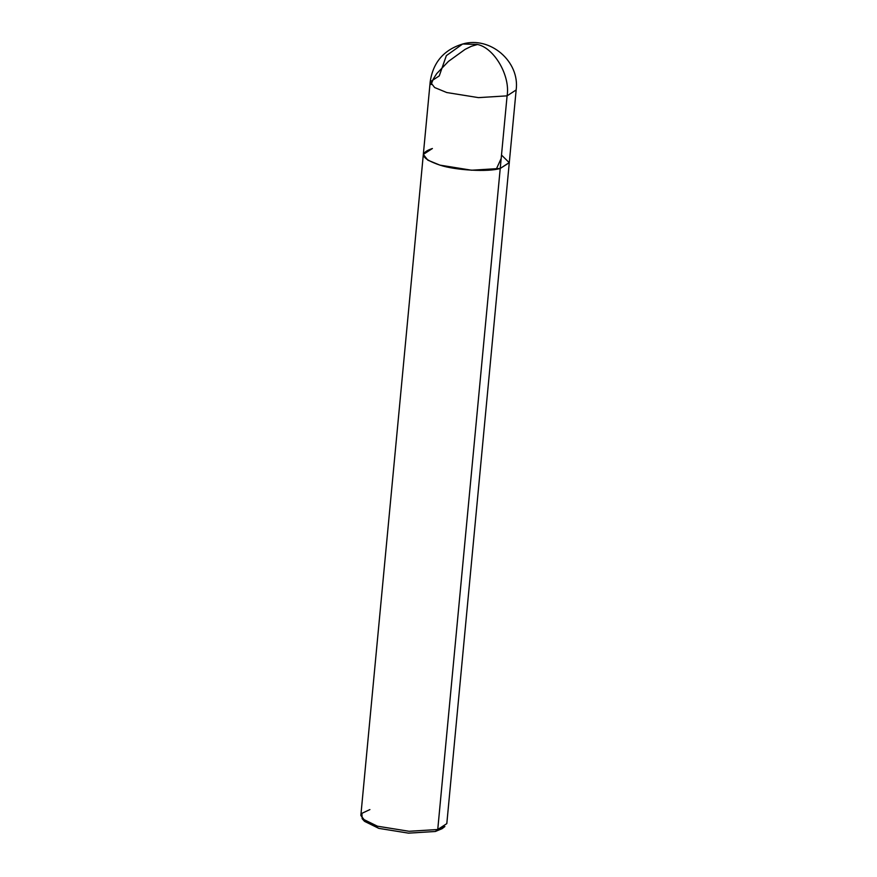 <?xml version="1.0" encoding="UTF-8"?>
<svg xmlns="http://www.w3.org/2000/svg" width="877" height="877" viewBox="0 0 877 877"><rect width="100%" height="100%" fill="white"/><g stroke="black" fill="none" stroke-linecap="round" stroke-linejoin="round"><path stroke-width="1.32" d="M363.637 820.05L378.809 828.37L408.55 833.15L435.376 831.484L442.085 828.677L444.902 826.518L437.744 829.51L500.23 168.45L509.296 162.541L446.81 823.613L437.744 829.51L409.12 831.286L377.406 826.189L365.303 821.201L360.842 815.478L423.328 154.418L427.79 160.14L439.892 165.117L471.618 170.226L500.23 168.45L509.274 162.716L501.501 155.043L509.274 162.716L500.23 168.45L471.618 170.226L439.892 165.117L427.79 160.14L423.328 154.418L432.394 148.509C418.614 153.146 421.113 158.682 439.892 165.117C455.492 170.346 488.675 172.177 500.23 168.45L507.092 95.856C510.546 75.784 494.058 47.49 477.099 44.409L462.65 44.014L446.36 55.624L439.256 75.915L430.19 81.824L434.652 87.547L446.755 92.534L478.48 97.632L507.092 95.856L516.158 89.947L507.092 95.856C510.546 75.784 494.058 47.49 477.099 44.409L462.65 44.014C490.046 35.902 519.995 61.445 516.158 89.947L509.296 162.541L500.23 168.45L507.092 95.856L478.48 97.632L446.755 92.534L434.652 87.547L430.19 81.824C433.041 62.388 443.861 49.781 462.65 44.014M443.214 827.57L435.376 831.484L437.744 829.51L435.376 831.484L408.55 833.15L378.809 828.37L364.525 821.343L362.168 818.701L377.406 826.189L409.12 831.286L437.744 829.51L500.23 168.45C488.675 172.177 455.492 170.346 439.892 165.117C421.113 158.682 418.614 153.146 432.394 148.509M369.908 809.581L361.894 813.341L362.168 818.701M477.395 44.519L471.409 46.262L465.128 49.353L448.454 61.39L436.702 73.624L433.271 79.04L431.122 84.554M501.173 158.452L496.239 169.272M423.328 154.418L430.19 81.824"/></g></svg>
